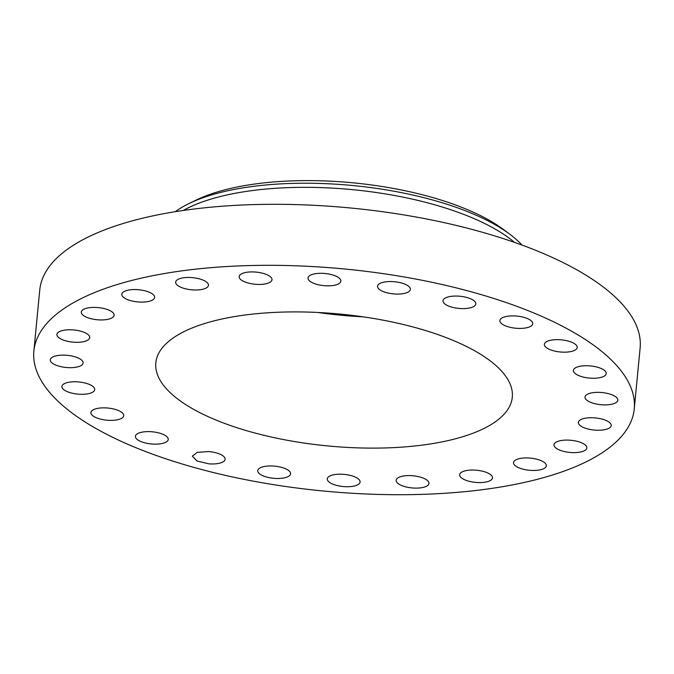 <?xml version="1.0" encoding="UTF-8"?>
<svg xmlns="http://www.w3.org/2000/svg" width="674" height="674" viewBox="0 0 674 674"><rect width="100%" height="100%" fill="white"/><g stroke="black" fill="none" stroke-linecap="round" stroke-linejoin="round"><path stroke-width="1.01" d="M208.51 451.555L197.238 452.364L192.301 456.113L196.968 460.999L208.923 463.838A16.496 6.1 -174.5 0 0 225.133 459.28A16.496 6.1 -174.5 0 0 208.51 451.555M634.428 403.566A301.581 111.513 -174.5 0 0 337.548 268.353A301.581 111.513 -174.5 0 0 33.869 351.112A301.581 111.513 -174.5 0 0 33.7 356.462A301.581 111.513 -174.5 0 0 330.572 491.675A301.581 111.513 -174.5 0 0 634.259 408.916A301.581 111.513 -174.5 0 0 634.428 403.566M155.719 366.033A179.065 66.212 -174.5 0 0 331.996 446.314A179.065 66.212 -174.5 0 0 512.307 397.18A179.065 66.212 -174.5 0 0 512.4 393.995A179.065 66.212 -174.5 0 0 336.132 313.713A179.065 66.212 -174.5 0 0 155.82 362.848A179.065 66.212 -174.5 0 0 155.719 366.033M269.71 465.953A16.496 6.1 -174.5 0 0 257.738 470.637A16.496 6.1 -174.5 0 0 278.606 478.481A16.496 6.1 -174.5 0 0 290.578 473.797A16.496 6.1 -174.5 0 0 269.71 465.953M335.298 474.496A16.496 6.1 -174.5 0 0 327.269 478.877A16.496 6.1 -174.5 0 0 335.307 485.027A16.496 6.1 -174.5 0 0 352.072 486.417A16.496 6.1 -174.5 0 0 360.101 482.036A16.496 6.1 -174.5 0 0 352.064 475.886A16.496 6.1 -174.5 0 0 335.298 474.496M400.794 476.602A16.496 6.1 -174.5 0 0 396.135 480.267A16.496 6.1 -174.5 0 0 406.093 486.948A16.496 6.1 -174.5 0 0 424.308 487.1A16.496 6.1 -174.5 0 0 428.967 483.435A16.496 6.1 -174.5 0 0 419.017 476.762A16.496 6.1 -174.5 0 0 400.794 476.602M461.749 472.12A16.496 6.1 -174.5 0 0 459.66 474.723A16.496 6.1 -174.5 0 0 471.64 481.834A16.496 6.1 -174.5 0 0 490.402 480.495A16.496 6.1 -174.5 0 0 492.492 477.883A16.496 6.1 -174.5 0 0 480.511 470.781A16.496 6.1 -174.5 0 0 461.749 472.12M514.001 461.361A16.496 6.1 -174.5 0 0 513.495 462.617A16.496 6.1 -174.5 0 0 527.582 470.064A16.496 6.1 -174.5 0 0 545.839 467.031A16.496 6.1 -174.5 0 0 546.336 465.776A16.496 6.1 -174.5 0 0 532.249 458.328A16.496 6.1 -174.5 0 0 514.001 461.361M553.986 445.067A16.496 6.1 -174.5 0 0 570.221 452.456A16.496 6.1 -174.5 0 0 586.827 447.932A16.496 6.1 -174.5 0 0 586.835 447.637A16.496 6.1 -174.5 0 0 570.6 440.248A16.496 6.1 -174.5 0 0 553.994 444.773A16.496 6.1 -174.5 0 0 553.986 445.067M578.983 424.334A16.496 6.1 -174.5 0 0 596.76 430.231A16.496 6.1 -174.5 0 0 611.217 425.564A16.496 6.1 -174.5 0 0 610.61 423.643A16.496 6.1 -174.5 0 0 592.842 417.745A16.496 6.1 -174.5 0 0 578.385 422.404A16.496 6.1 -174.5 0 0 578.983 424.334M587.298 400.575A16.496 6.1 -174.5 0 0 605.488 404.897A16.496 6.1 -174.5 0 0 617.839 400.204A16.496 6.1 -174.5 0 0 615.547 396.674A16.496 6.1 -174.5 0 0 597.349 392.352A16.496 6.1 -174.5 0 0 585.007 397.045A16.496 6.1 -174.5 0 0 587.298 400.575M578.351 375.426A16.496 6.1 -174.5 0 0 595.934 378.181A16.496 6.1 -174.5 0 0 606.238 373.573A16.496 6.1 -174.5 0 0 601.292 368.56A16.496 6.1 -174.5 0 0 583.709 365.805A16.496 6.1 -174.5 0 0 573.406 370.414A16.496 6.1 -174.5 0 0 578.351 375.426M552.756 350.581A16.496 6.1 -174.5 0 0 577.205 347.489A16.496 6.1 -174.5 0 0 568.831 341.238A16.496 6.1 -174.5 0 0 544.373 344.33A16.496 6.1 -174.5 0 0 552.756 350.581M512.257 327.749A16.496 6.1 -174.5 0 0 532.73 323.731A16.496 6.1 -174.5 0 0 520.362 316.553A16.496 6.1 -174.5 0 0 499.889 320.571A16.496 6.1 -174.5 0 0 512.257 327.749M459.609 308.473A16.496 6.1 -174.5 0 0 475.827 303.915A16.496 6.1 -174.5 0 0 459.205 296.189A16.496 6.1 -174.5 0 0 442.995 300.756A16.496 6.1 -174.5 0 0 459.609 308.473M398.418 294.075A16.496 6.1 -174.5 0 0 410.382 289.39A16.496 6.1 -174.5 0 0 389.521 281.547A16.496 6.1 -174.5 0 0 377.55 286.231A16.496 6.1 -174.5 0 0 398.418 294.075M332.83 285.532A16.496 6.1 -174.5 0 0 340.859 281.151A16.496 6.1 -174.5 0 0 332.821 275A16.496 6.1 -174.5 0 0 316.055 273.61A16.496 6.1 -174.5 0 0 308.026 277.991A16.496 6.1 -174.5 0 0 316.064 284.142A16.496 6.1 -174.5 0 0 332.83 285.532M267.334 283.425A16.496 6.1 -174.5 0 0 271.993 279.761A16.496 6.1 -174.5 0 0 262.034 273.088A16.496 6.1 -174.5 0 0 243.811 272.928A16.496 6.1 -174.5 0 0 239.152 276.593A16.496 6.1 -174.5 0 0 249.11 283.265A16.496 6.1 -174.5 0 0 267.334 283.425M206.379 287.908A16.496 6.1 -174.5 0 0 208.468 285.304A16.496 6.1 -174.5 0 0 196.488 278.193A16.496 6.1 -174.5 0 0 177.725 279.542A16.496 6.1 -174.5 0 0 175.636 282.145A16.496 6.1 -174.5 0 0 187.616 289.247A16.496 6.1 -174.5 0 0 206.379 287.908M154.127 298.666A16.496 6.1 -174.5 0 0 154.624 297.411A16.496 6.1 -174.5 0 0 140.546 289.963A16.496 6.1 -174.5 0 0 122.289 292.996A16.496 6.1 -174.5 0 0 121.792 294.252A16.496 6.1 -174.5 0 0 135.878 301.699A16.496 6.1 -174.5 0 0 154.127 298.666M114.142 314.96A16.496 6.1 -174.5 0 0 97.907 307.571A16.496 6.1 -174.5 0 0 81.293 312.096A16.496 6.1 -174.5 0 0 81.284 312.391A16.496 6.1 -174.5 0 0 97.519 319.779A16.496 6.1 -174.5 0 0 114.133 315.255A16.496 6.1 -174.5 0 0 114.142 314.96M89.136 335.694A16.496 6.1 -174.5 0 0 71.368 329.797A16.496 6.1 -174.5 0 0 56.911 334.464A16.496 6.1 -174.5 0 0 57.509 336.385A16.496 6.1 -174.5 0 0 75.277 342.282A16.496 6.1 -174.5 0 0 89.743 337.623A16.496 6.1 -174.5 0 0 89.136 335.694M80.829 359.453A16.496 6.1 -174.5 0 0 62.64 355.131A16.496 6.1 -174.5 0 0 50.289 359.823A16.496 6.1 -174.5 0 0 52.58 363.362A16.496 6.1 -174.5 0 0 70.77 367.675A16.496 6.1 -174.5 0 0 83.121 362.983A16.496 6.1 -174.5 0 0 80.829 359.453M89.777 384.601A16.496 6.1 -174.5 0 0 72.194 381.846A16.496 6.1 -174.5 0 0 61.89 386.455A16.496 6.1 -174.5 0 0 66.836 391.468A16.496 6.1 -174.5 0 0 84.419 394.223A16.496 6.1 -174.5 0 0 94.722 389.614A16.496 6.1 -174.5 0 0 89.777 384.601M115.372 409.447A16.496 6.1 -174.5 0 0 90.914 412.539A16.496 6.1 -174.5 0 0 99.297 418.79A16.496 6.1 -174.5 0 0 123.755 415.698A16.496 6.1 -174.5 0 0 115.372 409.447M155.871 432.287A16.496 6.1 -174.5 0 0 135.398 436.297A16.496 6.1 -174.5 0 0 147.758 443.475A16.496 6.1 -174.5 0 0 168.23 439.456A16.496 6.1 -174.5 0 0 155.871 432.287M634.259 408.916L640.131 347.902A301.581 111.513 -174.5 0 0 640.3 342.552A301.581 111.513 -174.5 0 0 343.428 207.339A301.581 111.513 -174.5 0 0 39.741 290.098L33.869 351.112M317.757 312.466A179.065 66.212 -174.5 0 0 362.957 316.814M509.991 234.375A188.493 69.692 5.5 0 0 242.724 187.911A188.493 69.692 -174.5 0 0 189.158 203.481L196.311 200.01A180.548 66.76 5.5 0 1 247.619 185.106A180.548 66.76 5.5 0 1 503.63 229.607L509.991 234.375A188.493 69.692 5.5 0 1 522.038 245.083M514.473 242.37A188.493 69.692 -174.5 0 0 352.392 189.647A188.493 69.692 -174.5 0 0 183.235 210.473M189.158 203.481A188.493 69.692 -174.5 0 0 175.291 211.695"/></g></svg>
